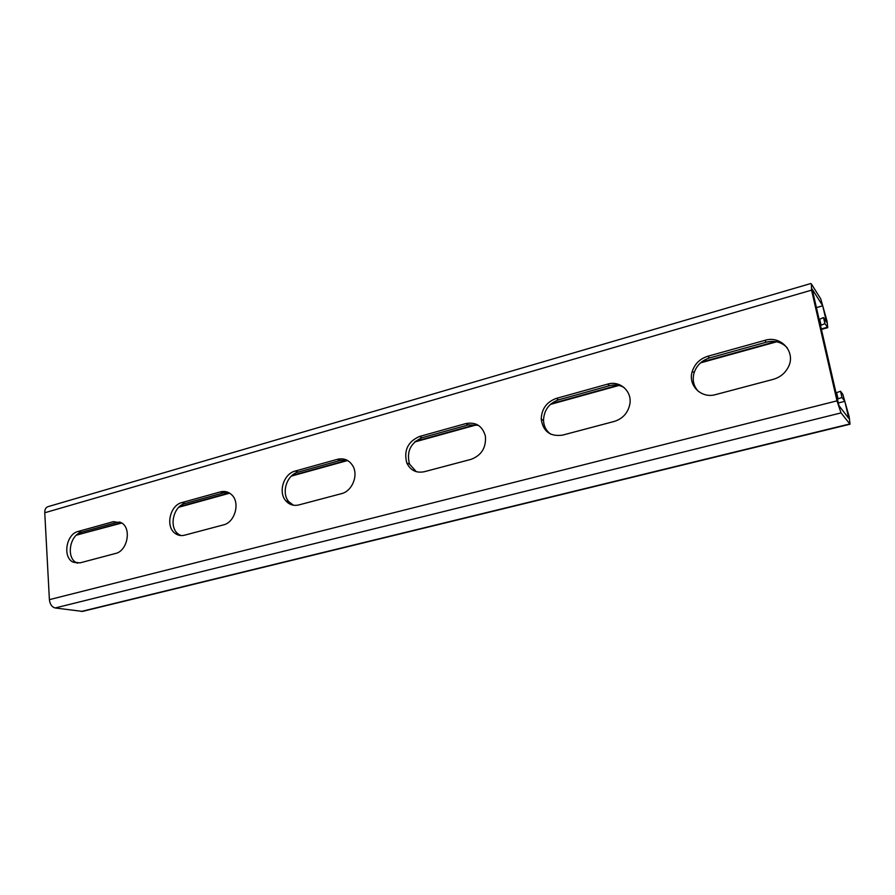 <?xml version="1.0" encoding="UTF-8"?>
<svg xmlns="http://www.w3.org/2000/svg" width="895" height="895" viewBox="0 0 895 895"><rect width="100%" height="100%" fill="white"/><g stroke="black" fill="none" stroke-linecap="round" stroke-linejoin="round"><path stroke-width="1.34" d="M838.324 402.963L844.835 401.329L841.982 397.492L837.429 399.058M816.408 307.6L822.729 305.799L826.521 322.189L823.523 317.568L819.697 319.213L821.084 325.243L824.921 323.61L827.763 327.671L827.014 321.025L820.76 298.908L811.396 284.006L811.564 290.148L836.993 400.848L841.031 412.908L850.026 424.208L849.187 416.768L842.833 394.371L840.539 391.249L835.997 392.827M120.12 522.042L116.831 522.434L113.408 521.651L78.1 531.473C66.219 534.058 62.348 557.216 73.032 562.116L79.991 562.877L115.567 553.457C127.291 551.063 131.789 528.923 121.798 522.971L113.408 521.651M73.032 562.116L76.545 562.754C65.883 557.865 69.743 534.785 81.59 532.212L116.831 522.434M76.545 562.754L77.541 563.212M228.359 492.463L223.571 492.809L220.383 491.881L181.864 502.598C169.938 505.261 165.206 526.73 175.14 533.398C177.948 535.445 181.092 536.049 184.571 535.188L223.403 524.906C234.937 522.479 240.419 502.666 231.749 494.845C228.516 491.769 224.723 490.784 220.383 491.881M175.14 533.398L178.452 534.17C168.54 527.513 173.238 506.111 185.142 503.471L223.571 492.809M178.452 534.17L180.891 535.557M347.182 460.276L340.257 460.422L337.37 459.325L295.193 471.061C283.693 473.735 277.886 492.228 285.852 500.853C289.365 504.758 293.694 506.122 298.863 504.925L341.409 493.671C352.16 491.277 358.671 475.234 352.742 465.747C349.05 459.974 343.915 457.837 337.37 459.325M285.852 500.853L288.895 501.771C280.94 493.167 286.724 474.742 298.203 472.09L340.257 460.422M288.895 501.771L293.437 505.216M822.729 305.799L812.157 289.107L838.951 405.67L848.796 418.435L844.835 401.329M698.391 391.417C693.569 386.204 692.137 380.006 694.095 372.812C696.679 365.328 701.825 360.372 709.545 357.922L707.844 356.232L764.766 340.391C781.245 335.032 796.561 352.552 788.059 367.543C784.803 373.506 779.858 377.444 773.202 379.357L715.631 394.594C701.109 398.957 687.505 385.04 692.327 371.19C694.923 363.683 700.091 358.694 707.844 356.232M709.545 357.922L766.254 342.192C774.611 340.189 781.581 342.024 787.175 347.719M550.794 434.209C546.274 430.954 543.847 426.378 543.511 420.505C543.925 410.223 548.948 403.332 558.581 399.83L556.343 398.398L607.582 384.134C620.022 380.196 632.53 391.518 629.767 404.551C627.775 413.154 622.607 418.782 614.283 421.422L562.507 435.138C550.179 436.805 543.086 431.479 541.218 419.162C541.632 408.836 546.677 401.911 556.343 398.398M558.581 399.83L609.652 385.656C614.932 384.279 619.799 384.939 624.218 387.658M416.309 471.699L409.518 464.091C406.319 451.651 410.525 442.857 422.127 437.7L419.464 436.48L465.836 423.581C475.983 421.769 482.506 425.975 485.403 436.201C486.287 447.634 481.521 455.342 471.094 459.336L424.275 471.732C416.242 473.287 410.425 470.367 406.8 462.972C403.6 450.498 407.818 441.66 419.464 436.48M422.127 437.7L468.365 424.868L478.389 425.338M811.564 290.148L44.761 512.757L49.393 599.65C49.975 604.304 51.899 607.078 55.177 607.974L82.497 611.408L850.026 424.208M819.697 319.213L819.093 319.302M121.854 523.004L76.511 535.065M821.084 325.243L820.48 325.332M610.412 383.563L609.439 383.709M44.761 512.757C44.716 509.49 45.757 507.476 47.894 506.693L810.836 283.514M838.044 398.969L836.612 392.737M840.539 391.249L841.982 397.492M824.921 323.61L823.523 317.568M836.993 400.848L49.393 599.65M841.031 412.908L55.177 607.974M849.691 423.973L81.277 611.464M81.59 532.212L78.1 531.473M298.203 472.09L295.193 471.061M185.142 503.471L181.864 502.598M827.316 327.268L821.308 328.935M775.585 341.599L701.378 362.139M619.62 384.783L551.175 403.734M476.632 424.375L415.381 441.336M347.103 460.243L292.027 475.491M229.187 492.888L179.47 506.648M121.418 522.725L76.701 535.109M766.254 342.192L764.766 340.391M468.365 424.868L465.836 423.581M609.652 385.656L607.582 384.134M827.763 327.671L821.42 329.427M776.703 341.8L700.505 362.878M620.291 385.085L550.38 404.428M477.236 424.666L414.653 441.985M347.629 460.533L291.345 476.106M229.668 493.179L178.843 507.241M692.327 371.19L694.095 372.812M406.8 462.972L409.518 464.091M541.218 419.162L543.511 420.505"/></g></svg>
